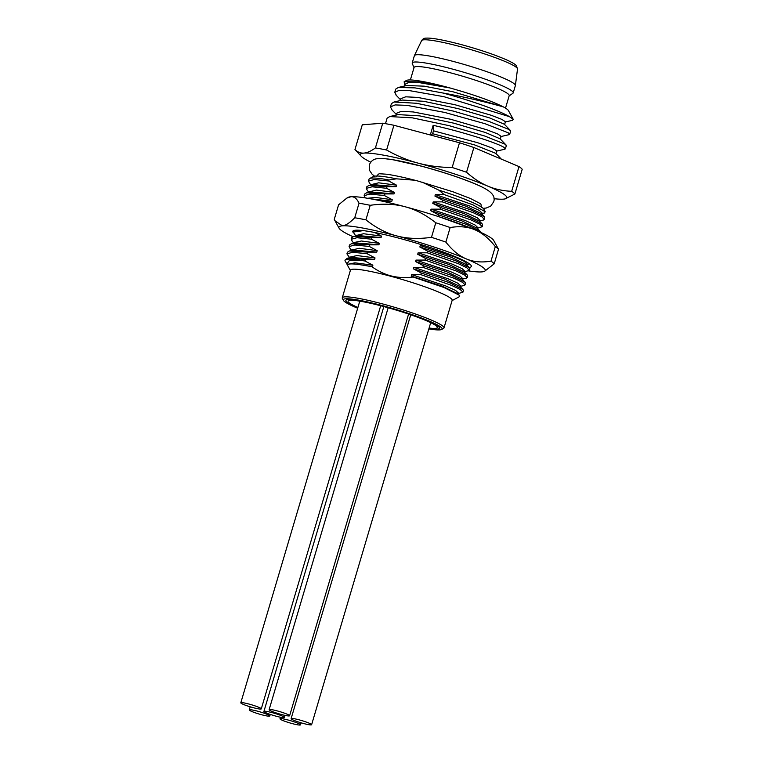 <?xml version="1.0" encoding="UTF-8"?>
<svg xmlns="http://www.w3.org/2000/svg" width="763" height="763" viewBox="0 0 763 763"><rect width="100%" height="100%" fill="white"/><g stroke="black" fill="none" stroke-linecap="round" stroke-linejoin="round"><path stroke-width="1.14" d="M513.213 92.876L515.368 85.599A52.666 5.732 -163.5 0 0 515.387 85.504A52.666 5.732 -163.5 0 0 454.147 61.669A52.666 5.732 16.5 0 0 414.414 55.594A52.666 5.732 16.5 0 0 414.376 55.689L412.22 62.957A52.666 5.732 16.5 0 1 451.992 68.947A52.666 5.732 -163.5 0 1 513.213 92.876A52.666 5.732 -163.5 0 1 512.879 93.296L509.14 95.871M414.004 67.697L412.278 63.501A52.666 5.732 16.5 0 1 412.22 62.957M505.507 108.127L509.207 95.642A49.614 5.398 -163.5 0 0 451.534 73.105A49.614 5.398 16.5 0 0 414.071 67.468L410.38 79.943M404.628 84.998L404.152 81.717L406.593 80.411A53.429 5.818 16.5 0 1 450.036 87.974C474.262 94.822 492.03 101.126 503.322 106.877A53.429 5.818 16.5 0 1 508.425 110.578L513.251 119.333L509.446 116.644L443.961 96.701L409.445 90.616L398.973 90.425L394.767 92.342L396.436 95.528M404.152 81.717L420.031 81.87L450.036 87.974L418.629 82.509L409.016 82.366L405.143 84.178L404.619 86.009M512.326 120.363L513.251 119.333M431.171 135.213L432.611 133.716L433.47 130.807L477.752 142.738L492.021 147.936L496.827 150.874L495.94 153.783M396.522 113.277L401.29 111.379L413.184 111.932L450.447 119.209L486.765 129.767L497.61 133.954L501.129 136.339L500.27 139.248M400.308 100.554L400.861 98.694L405.687 96.815L417.628 97.406L454.872 104.693L491.105 115.232L501.92 119.409L505.44 121.784L504.553 124.693M433.47 130.807L433.165 125.313C463.847 132.085 497.667 143.196 503.914 147.345L505.383 148.852L504.629 149.252M392.039 109.996L390.456 106.896L395.148 104.922L406.927 105.351L444.667 112.428L485.049 123.72L508.225 132.8L509.694 134.298L509.112 134.66L500.719 136.596M505.383 148.852L506.346 145.609L504.877 144.102L484.743 136.033L449.016 125.637L412.344 117.845L389.731 116.548L387.108 118.198L385.487 123.673M433.165 125.313L430.303 134.975M509.694 134.298L510.657 131.064L509.179 129.557L489.121 121.508L453.336 111.093L416.55 103.272L393.994 102.013L391.419 103.654L390.456 106.896M442.74 92.972L415.082 87.898L398.381 87.44L406.784 85.513L424.19 86.162L452.573 91.665L503.322 106.877C494.958 104.493 469.121 97.683 442.74 92.972A61.059 6.648 16.5 0 1 509.446 116.644M398.381 87.44L395.72 89.109L394.767 92.342M432.611 133.716L474.586 144.903L495.74 153.325L501.739 159.534M398.143 114.612L419.545 115.852L453.785 123.177L485.382 132.495L500.07 138.799M402.406 100.067L423.703 101.279L457.905 108.584L489.55 117.903L504.362 124.226L510.352 130.444M484.133 151.847L501.138 159.038M493.985 198.676A76.319 8.307 -163.5 0 0 503.361 199.153A76.319 8.307 -163.5 0 0 505.144 198.885L514.882 194.002L522.207 169.262A83.959 9.137 -163.5 0 0 519.002 166.582L473.88 147.517A83.959 9.137 -163.5 0 0 459.488 142.757L393.918 125.275A83.959 9.137 -163.5 0 0 382.74 123.205L362.291 124.789L354.957 149.519A83.959 9.137 16.5 0 0 355.3 149.91L361.242 156.262A76.319 8.307 -163.5 0 0 370.732 162.166M505.144 198.885A76.319 8.307 -163.5 0 0 487.824 186.143C480.432 182.996 473.346 178.361 466.546 172.247A83.959 9.137 -163.5 0 0 452.163 167.498C440.194 167.412 428.835 165.952 418.086 163.12C407.356 160.22 396.855 155.852 386.593 150.006A83.959 9.137 -163.5 0 0 375.415 147.936C371.095 151.093 367.251 152.81 363.894 153.096C360.556 153.325 357.57 152.133 354.957 149.519M519.002 166.582L511.677 191.313C503.17 190.96 495.216 189.243 487.824 186.143A76.319 8.307 -163.5 0 0 418.086 163.12A76.319 8.307 -163.5 0 0 363.894 153.096A76.319 8.307 -163.5 0 0 361.242 156.262M511.677 191.313A83.959 9.137 16.5 0 1 514.882 194.002M473.88 147.517L466.546 172.247M459.488 142.757L452.163 167.498M393.918 125.275L386.593 150.006M382.74 123.205L375.415 147.936M482.321 213.249L479.259 210.388L469.436 205.934L435.358 194.613L444.247 194.613L472.764 204.78L485.297 211.761L483.933 209.291A58.007 6.314 -163.5 0 0 438.754 190.121L422.311 182.233M444.247 194.613L438.754 190.121M485.297 211.761L483.914 213.135M369.769 183.53L368.472 181.098L374.242 179.524L388.71 180.993L396.579 185.19L378.677 182.805L371.467 184.541M367.423 190.616L366.316 188.375L372.086 186.801L386.555 188.27L394.423 192.467L376.483 190.082L369.311 191.809M365.124 197.741L364.161 195.652L369.921 194.069L384.399 195.547L392.268 199.734L375.568 197.417L367.585 198.275M483.561 220.002L479.364 220.965L479.774 221.89L480.204 220.44L477.142 217.684L467.337 213.23L433.203 201.89L442.321 201.88L473.194 212.667L481.873 216.826L484.486 219.42L483.256 220.068M440.165 209.157L471.057 219.944L479.727 224.112L482.33 226.697L477.199 228.251L461.92 220.86L430.618 210.617L431.047 209.167L440.165 209.157L440.642 207.536L432.774 203.349L433.203 201.89M478 227.813L475.025 224.98L465.22 220.517L431.047 209.167M368.472 181.098L369.054 179.152A61.059 6.648 16.5 0 1 369.607 178.561A61.059 6.648 16.5 0 1 389.006 179.992L388.71 180.993M396.579 185.19L396.15 186.639L387.032 186.649L386.555 188.27M387.032 186.649L368.806 185.504L366.803 186.754L366.316 188.375M394.423 192.467L393.994 193.916L384.876 193.926L384.399 195.547M384.876 193.926L366.66 192.772L364.647 194.031L364.161 195.652M392.268 199.734L391.839 201.194L382.702 201.26M382.721 201.203L381.729 201.041M374.585 232.467L381.49 236.11L381.061 237.57L371.953 237.57L371.467 239.191L379.345 243.387L378.906 244.837L369.797 244.847L369.311 246.468L377.189 250.655L376.75 252.114L367.642 252.124L367.156 253.745L375.034 257.932L374.595 259.391L365.487 259.391L365 261.013L372.878 265.209L372.449 266.659L371.858 266.64C377.914 271.027 384.142 274.07 390.532 275.767C397.37 277.608 404.905 278.028 413.136 277.036L411.228 276.092L411.658 274.632L420.775 274.623L451.763 285.457L460.318 289.568L462.931 292.162L457.79 293.726L442.492 286.316L411.228 276.092M369.797 244.847L351.505 243.712L349.559 244.952L349.082 246.573L354.766 244.99L369.311 246.468M350.351 248.976L349.082 246.573M354.566 234.346L353.393 232.019L363.398 230.626M371.953 237.57L353.727 236.425L351.714 237.674L351.238 239.296L356.922 237.722L371.467 239.191M352.554 241.757L351.238 239.296M349.607 257.722L346.927 253.841L352.62 252.267L367.156 253.745M367.642 252.124L349.406 250.97L347.403 252.229L346.927 253.841M365.487 259.391L347.175 258.266L345.029 260.259A61.059 6.648 16.5 0 1 361.672 260.507L365 261.013M347.585 265.114L345.172 261.06A61.059 6.648 16.5 0 1 345.029 260.259M396.15 186.639L372.792 184.589M393.994 193.916L370.427 191.923M391.839 201.194L370.713 198.828M484.486 219.42L484.505 216.787L470.847 209.892L442.798 200.259L434.929 196.072L435.358 194.613M482.35 213.144L481.92 214.603L481.51 213.697L466.231 206.306L434.929 196.072M482.33 226.697L482.359 224.074L468.73 217.188L440.642 207.536M482.35 224.084L479.355 220.993L464.104 213.592L432.774 203.349M480.661 232.333L480.194 231.342L466.555 224.446L438.487 214.813L430.618 210.617M478.029 227.717L477.6 229.177L477.19 228.242M442.798 200.259L442.321 201.88M438.487 214.813L438.019 216.415M427.719 251.18L427.232 252.801L458.21 263.626L466.794 267.756L469.398 270.34L469.884 268.719L469.407 267.708L455.864 260.851L427.719 251.18L419.85 246.993L420.279 245.533L424.4 245.61M425.563 258.457L425.086 260.078L456.064 270.903L464.638 275.033L467.242 277.618L467.729 275.996L467.252 274.976L453.718 268.137L425.563 258.457L417.695 254.27L418.124 252.811L427.232 252.801M423.408 265.734L422.931 267.355L453.918 278.19L462.473 282.3L465.087 284.895L465.573 283.273L465.087 282.234L451.543 275.405L423.408 265.734L415.539 261.537L415.969 260.088L425.086 260.078M462.931 292.162L463.418 290.541L462.931 289.511L449.407 282.682L421.252 273.011L413.384 268.814L413.813 267.355L422.931 267.355M421.252 273.011L420.775 274.623M414.814 180.221L396.398 178.828L389.006 179.992M438.925 216.711L472.593 228.833M469.398 270.34L464.266 271.905M467.242 277.618L465.907 278.285M465.087 284.895L464.009 285.515M377.189 250.655L359.278 248.28L352.077 250.006M381.49 236.11L363.57 233.726L356.388 235.452M379.345 243.387L361.414 241.003L354.27 242.481L353.841 243.941M467.223 264.189L464.181 261.308L454.357 256.854L420.279 245.533M465.068 271.475L462.092 268.624L452.287 264.16L418.124 252.811M462.903 278.762L459.87 275.863L450.046 271.409L415.969 260.088M466.842 265.524L466.412 264.608L451.133 257.226L419.85 246.993M381.061 237.57L357.618 235.538M465.096 271.361L464.667 272.82L464.257 271.886L448.968 264.494L417.695 254.27M378.906 244.837L355.31 242.853M462.95 278.609L462.512 280.069L462.092 279.144L446.784 271.762L415.539 261.537M376.75 252.114L353.412 250.054M374.595 259.391L350.97 257.408M460.795 285.944L460.375 287.355L459.936 286.421L444.629 279.029L413.384 268.814M452.077 300.612L459.297 296.74L459.192 295.147L443.808 287.432L413.136 277.036M371.858 266.64L360.584 264.79A57.244 6.228 -163.5 0 0 347.604 264.98A57.244 6.228 -163.5 0 0 347.747 265.734L350.36 270.474M372.449 266.659L360.584 264.79M342.263 297.818L350.446 270.178A53.048 5.77 16.5 0 1 390.503 276.196A53.048 5.77 16.5 0 1 451.028 298.505A53.048 5.77 16.5 0 1 452.163 300.307L443.98 327.947A53.048 5.77 -163.5 0 0 442.845 326.144A53.048 5.77 -163.5 0 0 388.501 305.543A53.048 5.77 -163.5 0 0 342.263 297.818A53.048 5.77 -163.5 0 0 342.387 298.514L343.417 300.384A51.522 5.608 -163.5 0 0 344.39 301.461A51.522 5.608 -163.5 0 0 357.675 308.223M346.822 264.055L349.273 260.669L361.672 260.507M372.878 265.209L354.957 262.825L347.804 264.303L347.604 264.98M375.034 257.932L357.113 255.548L349.94 257.112M460.814 285.906L457.743 283.149L447.929 278.695L413.813 267.355M458.639 293.221L455.597 290.426L445.792 285.972L411.658 274.632M428.854 328.901A51.522 5.608 -163.5 0 0 441.615 329.473L443.494 328.462A53.048 5.77 -163.5 0 0 443.98 327.947M441.615 329.473A51.522 5.608 -163.5 0 0 440.985 327.222A51.522 5.608 -163.5 0 0 385.515 306.459A51.522 5.608 -163.5 0 0 343.417 300.384M429.111 328.042A46.553 5.064 -163.5 0 0 437.323 327.556A46.553 5.064 -163.5 0 0 383.207 306.402A46.553 5.064 -163.5 0 0 348.052 301.118A46.553 5.064 -163.5 0 0 357.895 307.479M396.398 178.828A58.007 6.314 -163.5 0 0 373.374 176.539L369.607 178.561M468.606 270.903A76.319 8.307 -163.5 0 0 481.815 271.895A76.319 8.307 -163.5 0 0 484.562 271.285A76.319 8.307 -163.5 0 0 466.269 258.886A76.319 8.307 -163.5 0 0 396.541 235.862A76.319 8.307 -163.5 0 0 342.349 225.838A76.319 8.307 -163.5 0 0 339.087 228.194A76.319 8.307 -163.5 0 0 352.907 236.664M353.422 232.753A61.822 6.733 16.5 0 1 353.374 230.712A61.822 6.733 16.5 0 1 399.488 238.333A61.822 6.733 16.5 0 1 471.21 265.61A61.822 6.733 16.5 0 1 469.178 267.46M353.393 232.019L353.755 230.798A61.059 6.648 16.5 0 1 353.937 230.483M346.879 198.065L348.214 197.35A76.319 8.307 16.5 0 1 350.961 196.74L346.879 198.065L338.581 204.808L334.27 219.353L334.967 220.726L342.349 225.838C345.563 225.629 349.692 222.939 354.728 217.77A83.959 9.137 16.5 0 1 365.906 219.839L370.217 205.295A83.959 9.137 16.5 0 0 359.039 203.225C356.893 198.609 354.204 196.444 350.961 196.74A76.319 8.307 -163.5 0 1 405.153 206.763C394.814 203.959 383.169 203.463 370.217 205.295M474.891 229.787A76.319 8.307 16.5 0 1 493.699 240.44L498.506 249.282A83.959 9.137 -163.5 0 0 495.301 246.602C488.835 238.361 482.025 232.763 474.891 229.787A76.319 8.307 -163.5 0 0 405.153 206.763C415.52 209.482 425.735 214.823 435.787 222.777A83.959 9.137 16.5 0 1 450.17 227.527C459.536 225.982 467.776 226.735 474.891 229.787M484.562 271.285L494.195 263.836A83.959 9.137 16.5 0 0 490.99 261.146C481.625 262.701 473.384 261.947 466.269 258.886C459.135 255.92 452.325 250.321 445.869 242.081L450.17 227.527M365.906 219.839C375.959 227.803 386.164 233.144 396.541 235.862C406.879 238.666 418.525 239.153 431.476 237.331A83.959 9.137 16.5 0 1 445.869 242.081M494.195 263.836L498.506 249.282M490.99 261.146L495.301 246.602M431.476 237.331L435.787 222.777M354.728 217.77L359.039 203.225M357.79 307.832A48.842 5.322 16.5 0 1 345.849 300.46A48.842 5.322 16.5 0 1 382.74 306.011A48.842 5.322 16.5 0 1 439.526 328.214A48.842 5.322 16.5 0 1 428.987 328.452M281.537 714.54A10.682 1.164 -163.5 0 0 289.606 715.751A10.682 1.164 -163.5 0 0 277.188 710.897A10.682 1.164 -163.5 0 0 269.12 709.676A10.682 1.164 -163.5 0 0 281.537 714.54M303.54 723.505A10.682 1.164 -163.5 0 0 311.609 724.716A10.682 1.164 -163.5 0 0 299.182 719.862A10.682 1.164 -163.5 0 0 291.113 718.651A10.682 1.164 -163.5 0 0 303.54 723.505M253.211 707.663A10.682 1.164 -163.5 0 0 261.28 708.875A10.682 1.164 -163.5 0 0 248.862 704.02A10.682 1.164 -163.5 0 0 240.793 702.809A10.682 1.164 -163.5 0 0 253.211 707.663M276.349 716.257A10.682 1.164 -163.5 0 0 284.418 717.468A10.682 1.164 -163.5 0 0 272 712.613A10.682 1.164 -163.5 0 0 263.931 711.393A10.682 1.164 -163.5 0 0 276.349 716.257M292.41 723.639A10.682 1.164 -163.5 0 0 300.479 724.85A10.682 1.164 -163.5 0 0 288.061 719.995A10.682 1.164 -163.5 0 0 279.992 718.784A10.682 1.164 -163.5 0 0 292.41 723.639M261.709 714.769A10.682 1.164 -163.5 0 0 269.778 715.99A10.682 1.164 -163.5 0 0 257.36 711.126A10.682 1.164 -163.5 0 0 249.291 709.914A10.682 1.164 -163.5 0 0 261.709 714.769M517.514 69.023L516.437 65.771C516.055 65.322 515.254 63.911 507.052 60.077C494.977 54.764 479.498 49.538 460.614 44.407C442.893 39.8 431.391 37.721 426.088 38.15C424.304 38.036 422.807 38.856 421.605 40.611A50.024 5.446 16.5 0 1 459.345 46.381A50.024 5.446 16.5 0 1 517.514 69.023L515.387 85.504M481.615 186.821A58.007 6.314 -163.5 0 0 421.815 166.239A58.007 6.314 -163.5 0 0 387.556 158.962M421.605 40.611L414.414 55.594M404.342 84.703L404.857 85.237M512.536 120.316L505.039 122.042M496.389 151.15L504.791 149.214M396.226 114.326L391.781 109.729M400.537 99.772L396.064 95.146M395.987 115.118L396.531 113.286M398.152 114.622L389.74 116.558M500.08 138.809L506.069 145.008M402.387 100.077L393.994 102.013M481.415 207.441L480.976 204.389M369.492 183.244L371.152 184.961M367.318 190.512L368.996 192.247M484.333 213.039L481.501 213.688L484.505 216.787M368.806 185.504L372.993 184.541M366.66 192.791L370.856 191.818M480.175 231.351L477.171 228.251M371.114 185.743L371.543 184.284M368.958 193.029L369.387 191.58M350.093 248.709L351.762 250.436M354.394 234.165L356.063 235.891M352.201 241.385L353.927 243.168M469.503 263.903L467.156 264.437M466.279 278.199L462.073 279.163L465.087 282.243M467.261 264.065L466.832 265.524M356.025 236.673L356.455 235.214M351.724 251.208L352.153 249.759M353.727 236.425L357.923 235.462M351.514 243.721L355.711 242.758M349.416 250.97L353.593 250.016M469.407 267.708L466.422 264.618M467.242 274.985L464.238 271.886M347.175 258.285L351.381 257.312M462.931 289.511L459.955 286.44L464.133 285.486M459.173 295.167L457.752 293.698M349.54 258.485L349.969 257.026M458.649 293.183L458.22 294.642M378.524 174.04L376.493 176.358M374.566 176.186L372.125 174.231L369.435 170.244L369.273 164.97C370.78 161.317 373.26 159.238 376.703 158.761L384.752 158.656L393.145 159.791L421.786 166.267C443.103 172.037 461.214 178.056 476.131 184.331C488.043 189.396 496.274 194.479 493.68 201.823L490.666 206.153L486.241 208.032L483.132 208.337M379.554 173.754L386.402 174.202C394.223 175.271 404.714 177.541 417.847 181.012L452.964 191.78L470.628 198.58L480.27 203.587M339.087 228.194L334.967 220.726M408.596 314.051L289.606 715.751M388.167 307.756L269.12 709.676M430.694 322.682L311.609 724.716M410.742 314.785L291.113 718.651M380.699 305.744L261.28 708.875M359.774 301.147L240.793 702.809M285.038 715.389L284.418 717.468M383.846 306.573L263.931 711.393M301.08 722.809L300.479 724.85M280.45 717.23L279.992 718.784M270.245 714.406L269.778 715.99M250.216 706.805L249.291 709.914"/></g></svg>
